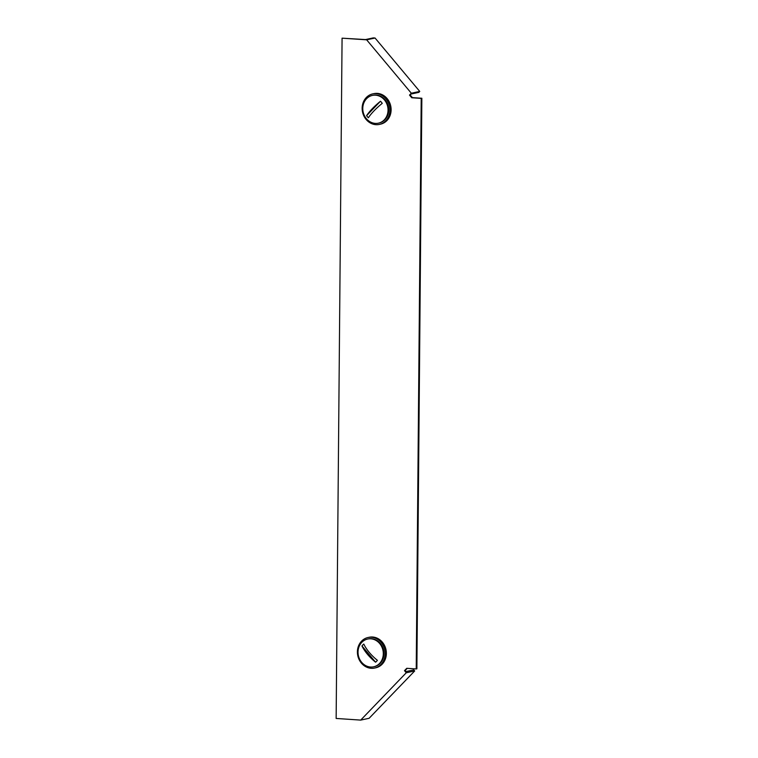 <?xml version="1.0" encoding="UTF-8"?>
<svg xmlns="http://www.w3.org/2000/svg" width="758" height="758" viewBox="0 0 758 758"><rect width="100%" height="100%" fill="white"/><g stroke="black" fill="none" stroke-linecap="round" stroke-linejoin="round"><path stroke-width="1.14" d="M342.076 38.175L366.645 39.823L411.329 93.234L409.519 95.101L411.736 97.744L421.211 98.388L416.227 668.944L406.752 668.31L404.497 670.65L406.269 672.763L360.704 720.1L336.145 718.451L342.076 38.175L365.498 39.568L373.268 37.9L375.058 38.023L366.645 39.823M411.736 97.744L412.38 97.611L410.163 94.968L411.073 94.03L418.842 92.362L419.743 91.424L411.329 93.234M412.38 97.611L421.855 98.246L416.881 668.802L416.227 668.944M407.236 668.338L405.142 670.508L406.032 671.569L413.802 669.901L414.683 670.963L406.269 672.763M410.163 94.968L409.519 95.101M414.683 670.963L369.118 718.29L360.704 720.1M405.142 670.508L404.497 670.65M421.211 98.388L421.855 98.246M375.058 38.023L419.743 91.424M381.227 642.471A15.615 13.815 77.9 0 1 384.666 657.802A15.615 13.815 77.9 0 1 374.585 668.054A15.615 13.815 77.9 0 1 361.376 663.089A15.615 13.815 77.9 0 1 357.937 647.758A15.615 13.815 77.9 0 1 368.028 637.506A15.615 13.815 77.9 0 1 381.227 642.471M368.028 637.506L369.193 637.26A15.615 13.815 77.9 0 1 382.392 642.215A15.615 13.815 77.9 0 1 385.831 657.556A15.615 13.815 77.9 0 1 375.75 667.798L374.585 668.054M379.512 663.496A14.203 12.564 77.9 0 1 373.647 666.803A14.203 12.564 77.9 0 1 359.614 659.147A14.203 12.564 77.9 0 1 361.812 642.339A14.203 12.564 77.9 0 1 367.687 639.032A14.203 12.564 77.9 0 1 381.71 646.688A14.203 12.564 77.9 0 1 379.512 663.496M367.687 639.032L368.322 638.899A14.203 12.564 77.9 0 1 382.354 646.555A14.203 12.564 77.9 0 1 380.156 663.354A14.203 12.564 77.9 0 1 374.281 666.661L373.647 666.803M376.536 661.317A11 9.731 -102.1 0 0 377.389 660.313A22.674 9.087 43.9 0 1 363.793 644.063A11 9.731 -102.1 0 0 362.836 644.935A11 9.731 -102.1 0 0 361.983 645.939L375.58 662.189A11 9.731 -102.1 0 0 376.536 661.317M375.58 662.189A22.674 9.087 -136.1 0 1 361.983 645.939M384.429 99.914A14.203 12.564 77.9 0 1 387.556 113.852A14.203 12.564 77.9 0 1 378.384 123.175A14.203 12.564 77.9 0 1 366.389 118.665A14.203 12.564 77.9 0 1 363.262 104.727A14.203 12.564 77.9 0 1 372.424 95.404A14.203 12.564 77.9 0 1 384.429 99.914M372.424 95.404L373.069 95.271A14.203 12.564 77.9 0 1 385.073 99.781A14.203 12.564 77.9 0 1 388.2 113.719A14.203 12.564 77.9 0 1 379.028 123.033L378.384 123.175M381.416 102.235A11 9.731 -102.1 0 0 380.478 101.24L366.616 115.642A11 9.731 -102.1 0 0 367.44 116.76A11 9.731 -102.1 0 0 368.388 117.755A22.674 5.41 140.1 0 1 382.24 103.353A11 9.731 -102.1 0 0 381.416 102.235M366.616 115.642A22.674 5.41 -39.9 0 1 380.478 101.24M366.313 97.517A15.615 13.815 77.9 0 1 372.775 93.878A15.615 13.815 77.9 0 1 388.2 102.302A15.615 13.815 77.9 0 1 385.784 120.778A15.615 13.815 77.9 0 1 379.332 124.426A15.615 13.815 77.9 0 1 363.897 116.002A15.615 13.815 77.9 0 1 366.313 97.517M372.775 93.878L373.94 93.632A15.615 13.815 77.9 0 1 389.366 102.046A15.615 13.815 77.9 0 1 386.95 120.531A15.615 13.815 77.9 0 1 380.497 124.17L379.332 124.426"/></g></svg>

